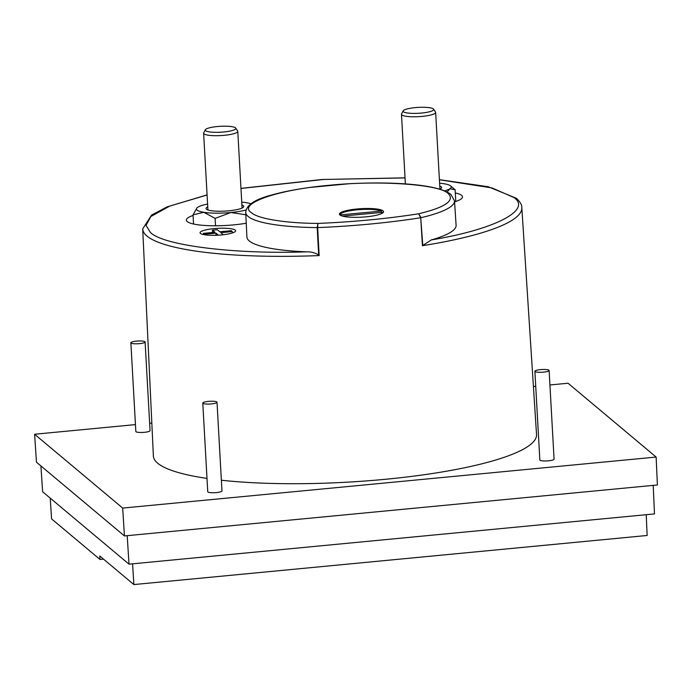 <?xml version="1.0" encoding="UTF-8"?>
<svg xmlns="http://www.w3.org/2000/svg" width="692" height="692" viewBox="0 0 692 692"><rect width="100%" height="100%" fill="white"/><g stroke="black" fill="none" stroke-linecap="round" stroke-linejoin="round"><path stroke-width="1.04" d="M439.403 179.773L491.977 187.921L513.879 197.497C532.408 210.031 494.313 229.606 431.341 239.916L422.431 245.695L420.727 217.729L418.643 213.785C444.861 207.47 454.808 200.81 448.485 193.812C441.02 184.435 379.432 179.981 328.596 185.352C276.679 189.807 237.244 203.924 251.386 212.66C257.96 218.931 286.946 223.282 317.913 223.421L317.195 227.599A104.544 20.129 176.8 0 1 248.108 216.458A104.544 20.129 176.8 0 1 245.747 212.496L246.897 236.975A104.76 20.172 -3.2 0 0 249.258 240.946A104.76 20.172 -3.2 0 0 306.764 251.836C234.597 254.448 162.369 245.418 150.268 232.27L146.073 225.341L150.847 216.535L169.748 206.078L207.081 195.006M245.747 212.496C246.093 205.178 254.924 199.296 272.241 194.85C282.673 191.926 295.19 189.461 309.782 187.454L349.131 183.743C396.395 181.218 439.74 184.902 450.968 194.573L454.514 200.827A104.544 20.129 176.8 0 1 421.091 217.66L418.643 213.785C387.113 218.715 353.543 221.933 317.913 223.421L317.637 227.59L319.15 255.573A189.859 36.555 176.8 0 1 146.981 236.067A189.859 36.555 176.8 0 1 142.699 228.879L153.373 455.959A191.883 36.944 -3.2 0 0 157.698 463.216A191.883 36.944 -3.2 0 0 206.995 478.406M217.011 402.242L221.968 490.922A7.128 1.375 176.8 0 1 215.644 492.643A7.128 1.375 176.8 0 1 207.894 491.986A7.128 1.375 176.8 0 1 207.738 491.718L202.782 403.038A7.128 1.375 176.8 0 1 209.096 401.317A7.128 1.375 176.8 0 1 216.847 401.974A7.128 1.375 176.8 0 1 217.011 402.242A7.128 1.375 176.8 0 1 210.688 403.964A7.128 1.375 176.8 0 1 202.938 403.306A7.128 1.375 176.8 0 1 202.782 403.038M145.104 341.986L150.06 430.666A7.128 1.375 176.8 0 1 143.737 432.379A7.128 1.375 176.8 0 1 135.987 431.721A7.128 1.375 176.8 0 1 135.831 431.453L130.875 342.782A7.128 1.375 176.8 0 1 137.189 341.061A7.128 1.375 176.8 0 1 144.939 341.718A7.128 1.375 176.8 0 1 145.104 341.986A7.128 1.375 176.8 0 1 138.781 343.708A7.128 1.375 176.8 0 1 131.03 343.05A7.128 1.375 176.8 0 1 130.875 342.782M549.119 370.48L554.076 459.159A7.128 1.375 176.8 0 1 547.761 460.881A7.128 1.375 176.8 0 1 540.011 460.223A7.128 1.375 176.8 0 1 539.846 459.955L534.89 371.275A7.128 1.375 176.8 0 1 541.213 369.554A7.128 1.375 176.8 0 1 548.964 370.211A7.128 1.375 176.8 0 1 549.119 370.48A7.128 1.375 176.8 0 1 542.805 372.201A7.128 1.375 176.8 0 1 535.054 371.543A7.128 1.375 176.8 0 1 534.89 371.275M319.15 255.573L318.675 254.967C314.877 252.736 310.898 251.689 306.764 251.836M454.583 201.882A39.193 7.543 -3.2 0 0 462.481 196.822A39.193 7.543 -3.2 0 0 461.599 195.352A39.193 7.543 -3.2 0 0 455.301 192.93M193.059 215.454A39.193 7.543 -3.2 0 0 186.356 220.125A39.193 7.543 -3.2 0 0 187.247 221.596A39.193 7.543 -3.2 0 0 246.248 223.222M200.446 233.429A17.819 3.434 -3.2 0 0 219.822 235.072A17.819 3.434 -3.2 0 0 235.626 230.773A17.819 3.434 -3.2 0 0 235.219 230.107A17.819 3.434 -3.2 0 0 215.852 228.464A17.819 3.434 -3.2 0 0 200.049 232.763A17.819 3.434 -3.2 0 0 200.446 233.429M383.048 210.852A22.092 4.256 176.8 0 1 383.541 211.683A22.092 4.256 176.8 0 1 363.949 217.011A22.092 4.256 176.8 0 1 339.928 214.978A22.092 4.256 176.8 0 1 339.426 214.148A22.092 4.256 176.8 0 1 359.018 208.811A22.092 4.256 176.8 0 1 383.048 210.852M340.179 214.805L340.187 214.909A21.383 4.117 176.8 0 1 340.179 214.805A21.383 4.117 176.8 0 1 357.47 209.78A21.383 4.117 176.8 0 1 381.413 211.043L381.491 212.435M196.943 207.946L193.025 214.857L203.829 212.288A28.51 5.484 176.8 0 1 197.09 210.126A28.51 5.484 176.8 0 1 196.943 207.946A28.51 5.484 176.8 0 1 197.808 207.245A28.51 5.484 176.8 0 1 207.583 204.036M439.697 189.227A18.883 3.633 -3.2 0 0 441.297 188.215A18.883 3.633 -3.2 0 0 441.193 186.779A18.883 3.633 -3.2 0 0 439.757 186.044M207.747 206.873A18.883 3.633 -3.2 0 0 206.458 209.209A18.883 3.633 -3.2 0 0 206.475 209.226A18.883 3.633 -3.2 0 0 225.16 211.086A18.883 3.633 -3.2 0 0 243.437 207.142A18.883 3.633 -3.2 0 0 243.342 205.697A18.883 3.633 -3.2 0 0 241.897 204.97M433.573 109.154L435.51 112.035A17.101 3.296 176.8 0 1 435.64 112.407A17.101 3.296 176.8 0 1 420.468 116.533A17.101 3.296 176.8 0 1 401.87 114.959A17.101 3.296 176.8 0 1 401.481 114.31A17.101 3.296 176.8 0 1 401.568 113.938L403.168 110.85A15.319 2.95 176.8 0 1 417.544 107.433A15.319 2.95 176.8 0 1 433.348 108.904A15.319 2.95 176.8 0 1 433.573 109.154A15.319 2.95 176.8 0 1 420.961 113.107A15.319 2.95 176.8 0 1 403.436 111.767A15.319 2.95 176.8 0 1 403.168 110.85M235.721 128.072L237.65 130.961A17.101 3.296 176.8 0 1 237.78 131.324A17.101 3.296 176.8 0 1 222.616 135.459A17.101 3.296 176.8 0 1 204.01 133.876A17.101 3.296 176.8 0 1 203.63 133.236A17.101 3.296 176.8 0 1 203.716 132.855L205.316 129.776A15.319 2.95 176.8 0 1 219.693 126.351A15.319 2.95 176.8 0 1 235.488 127.83A15.319 2.95 176.8 0 1 235.721 128.072A15.319 2.95 176.8 0 1 223.109 132.034A15.319 2.95 176.8 0 1 205.585 130.684A15.319 2.95 176.8 0 1 205.316 129.776M246.058 210.005A28.51 5.484 176.8 0 1 230.929 212.513A28.51 5.484 176.8 0 1 203.829 212.288L215.117 218.369L230.929 212.513L245.85 214.771M241.742 202.125A28.51 5.484 176.8 0 1 245.989 202.635A28.51 5.484 176.8 0 1 250.928 203.829M439.593 183.198A28.51 5.484 176.8 0 1 443.84 183.709A28.51 5.484 176.8 0 1 450.613 185.906A28.51 5.484 176.8 0 1 449.869 188.76A28.51 5.484 176.8 0 1 444.515 190.914M447.101 192.091L449.869 188.76L455.128 189.79L455.786 201.493M193.025 214.857L193.544 224.018M215.523 225.782L215.117 218.369M132.579 563.816L133.876 584.567L99.769 555.987L99.994 559.473L103.523 559.136M340.187 214.909L381.413 211.043M382.892 212.79L382.875 212.418A21.383 4.117 176.8 0 0 382.858 212.314L342.479 216.103M50.213 498.136L51.589 518.913L99.994 559.473M133.876 584.567L647.15 535.478L646.207 514.692M382.875 212.418A21.383 4.117 176.8 0 1 382.754 212.894M204.521 234.761L203.439 233.351L214.918 232.261L212.427 230.177L217.297 229.709L219.779 231.794L231.258 230.695L232.313 231.578L220.835 232.676L223.3 234.744M204.495 234.242L215.965 233.143L216.086 235.28M218.395 235.168L215.965 233.143M221.189 234.96L222.011 234.882M232.391 232.962L232.313 231.578M212.427 230.177L212.556 232.486M203.439 233.351L203.509 234.579M40.914 465.941L42.636 491.778L129.006 564.162L654.494 513.905L653.205 485.369M127.207 535.677L129.006 564.162M135.45 424.603L34.6 434.247L36.46 462.204L124.439 535.937L657.4 484.971L656.137 457.057L568.046 383.23L549.932 384.968M431.341 239.916A104.76 20.172 -3.2 0 0 456.097 225.281L454.514 200.827M124.439 535.937L122.692 508.075L656.137 457.057M535.729 386.326L533.42 386.543M151.825 423.037L149.645 423.245M34.6 434.247L122.692 508.075M221.371 480.231A191.883 36.944 -3.2 0 0 426.748 474.357A191.883 36.944 -3.2 0 0 536.534 434.533L521.829 207.686A189.859 36.555 176.8 0 1 422.431 245.695M240.98 188.466L323.571 179.462L405.036 177.913M422.76 245.011L420.727 217.729A189.608 36.503 176.8 0 1 317.637 227.59L317.195 227.599L318.675 254.967M521.829 207.686C522.045 205.109 520.22 201.969 516.362 198.258L488.154 186.719L439.394 179.669M405.036 177.835L321.979 179.496L240.972 188.38M207.072 194.893L167.083 206.882L151.565 215.074L142.699 228.879M405.374 183.89L401.481 114.31M207.92 209.953L203.63 133.236M242.07 208.05L237.78 131.324M439.93 189.124L435.64 112.407M450.613 185.906L455.068 189.729"/></g></svg>
